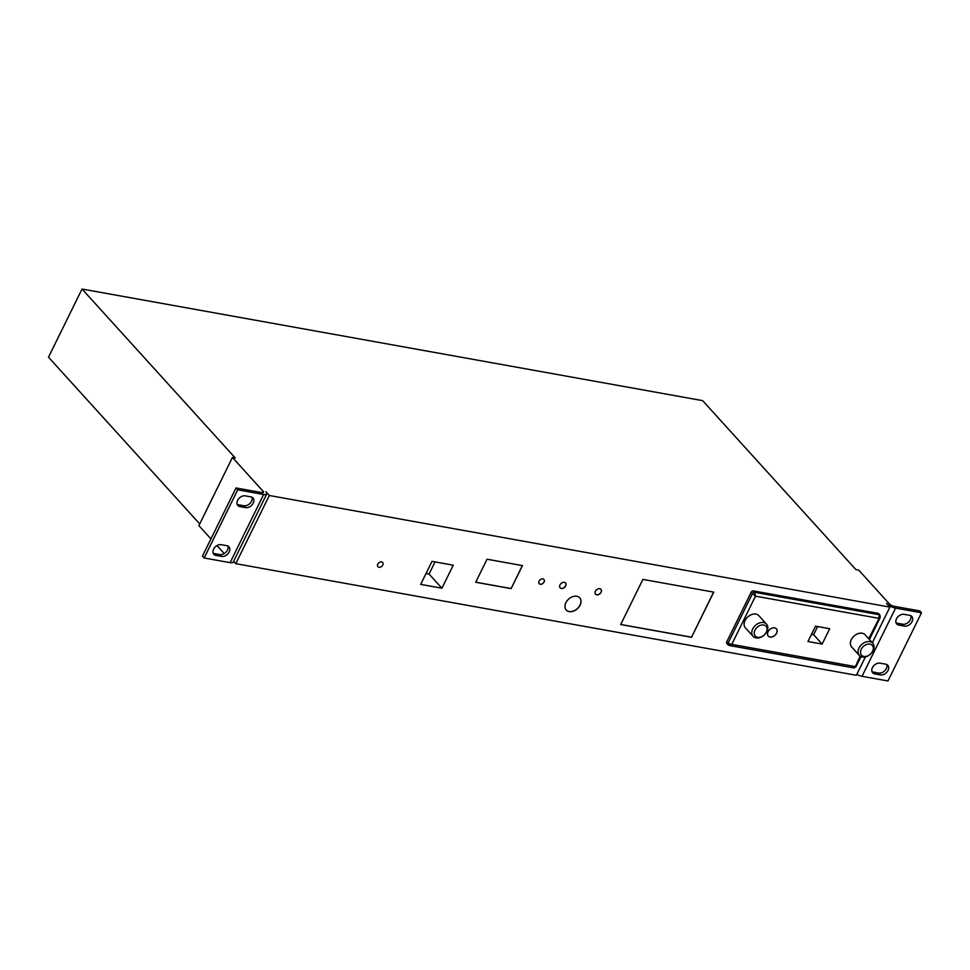 <?xml version="1.0" encoding="UTF-8"?>
<svg xmlns="http://www.w3.org/2000/svg" width="970" height="970" viewBox="0 0 970 970"><rect width="100%" height="100%" fill="white"/><g stroke="black" fill="none" stroke-linecap="round" stroke-linejoin="round"><path stroke-width="1.45" d="M766.312 632.197A7.275 5.214 137.8 0 0 763.669 625.032A7.275 5.214 137.8 0 0 754.975 630.16A7.275 5.214 137.8 0 0 757.618 637.314A7.275 5.214 137.8 0 0 766.312 632.197M752.708 628.96A9.082 6.511 -42.2 0 1 766.53 624.134A9.082 6.511 -42.2 0 1 766.882 631.506A9.082 6.511 -42.2 0 1 753.059 636.344A9.082 6.511 -42.2 0 1 752.708 628.96M872.576 651.306A7.275 5.214 137.8 0 0 869.932 644.141A7.275 5.214 137.8 0 0 861.239 649.269A7.275 5.214 137.8 0 0 863.894 656.423A7.275 5.214 137.8 0 0 872.576 651.306M858.971 648.069A9.082 6.511 -42.2 0 1 872.794 643.243A9.082 6.511 -42.2 0 1 873.145 650.615A9.082 6.511 -42.2 0 1 859.335 655.453A9.082 6.511 -42.2 0 1 858.971 648.069M872.794 643.243L865.131 634.792A9.082 6.511 137.8 0 0 851.32 639.63A9.082 6.511 137.8 0 0 851.672 647.002L859.335 655.453M766.53 624.134L758.867 615.683A9.082 6.511 137.8 0 0 745.045 620.521A9.082 6.511 137.8 0 0 745.409 627.893L753.059 636.344M768.094 631.676A5.456 3.904 137.8 0 0 768.301 636.102A5.456 3.904 137.8 0 0 776.594 633.204A5.456 3.904 137.8 0 0 776.376 628.778A5.456 3.904 137.8 0 0 768.094 631.676M768.264 636.053A5.456 3.904 137.8 0 0 776.509 633.119A5.456 3.904 137.8 0 0 776.339 628.73M560.005 584.886A3.637 2.607 137.8 0 0 560.139 587.832A3.637 2.607 137.8 0 0 565.668 585.904A3.637 2.607 137.8 0 0 565.522 582.946A3.637 2.607 137.8 0 0 560.005 584.886M560.102 587.784A3.637 2.607 137.8 0 0 565.583 585.807A3.637 2.607 137.8 0 0 565.486 582.909M377.803 564.152A3.177 2.279 137.8 0 0 377.936 566.735A3.177 2.279 137.8 0 0 382.762 565.037A3.177 2.279 137.8 0 0 382.641 562.454A3.177 2.279 137.8 0 0 377.803 564.152M595.422 591.251A3.637 2.607 137.8 0 0 595.568 594.198A3.637 2.607 137.8 0 0 601.097 592.27A3.637 2.607 137.8 0 0 600.951 589.323A3.637 2.607 137.8 0 0 595.422 591.251M595.519 594.161A3.637 2.607 137.8 0 0 601.012 592.173A3.637 2.607 137.8 0 0 600.903 589.275M565.91 602.661A9.082 6.511 137.8 0 0 566.262 610.033A9.082 6.511 137.8 0 0 580.072 605.207A9.082 6.511 137.8 0 0 579.721 597.823A9.082 6.511 137.8 0 0 565.91 602.661M566.213 609.984A9.082 6.511 137.8 0 0 579.987 605.11A9.082 6.511 137.8 0 0 579.684 597.775M539.102 581.127A3.177 2.279 137.8 0 0 539.223 583.71A3.177 2.279 137.8 0 0 544.061 582.012A3.177 2.279 137.8 0 0 543.94 579.429A3.177 2.279 137.8 0 0 539.102 581.127M539.187 583.661A3.177 2.279 137.8 0 0 543.976 581.927A3.177 2.279 137.8 0 0 543.891 579.381M229.187 551.966A6.366 4.559 137.8 0 0 228.944 546.801A6.366 4.559 137.8 0 0 226.883 545.698L221.208 544.679A6.366 4.559 137.8 0 0 214.418 547.844A6.366 4.559 137.8 0 0 213.849 554.331A6.366 4.559 137.8 0 0 215.922 555.422L221.584 556.44A6.366 4.559 137.8 0 0 229.187 551.966M227.914 546.025A6.366 4.559 -42.2 0 1 227.489 550.087A6.366 4.559 -42.2 0 1 219.887 554.573L214.225 553.543A6.366 4.559 -42.2 0 1 213.194 553.215M253.218 503.139A6.366 4.559 137.8 0 0 252.964 497.974A6.366 4.559 137.8 0 0 250.903 496.87L245.228 495.852A6.366 4.559 137.8 0 0 238.45 499.029A6.366 4.559 137.8 0 0 237.88 505.503A6.366 4.559 137.8 0 0 239.942 506.607L245.616 507.625A6.366 4.559 137.8 0 0 253.218 503.139M251.933 497.21A6.366 4.559 -42.2 0 1 251.509 501.26A6.366 4.559 -42.2 0 1 243.906 505.746L238.244 504.727A6.366 4.559 -42.2 0 1 237.213 504.4M912.067 621.624A6.366 4.559 137.8 0 0 911.812 616.459A6.366 4.559 137.8 0 0 909.751 615.356L904.076 614.337A6.366 4.559 137.8 0 0 897.298 617.502A6.366 4.559 137.8 0 0 896.729 623.989A6.366 4.559 137.8 0 0 898.79 625.08L904.464 626.111A6.366 4.559 137.8 0 0 912.067 621.624M910.781 615.683A6.366 4.559 -42.2 0 1 910.357 619.745A6.366 4.559 -42.2 0 1 902.755 624.231L897.092 623.213A6.366 4.559 -42.2 0 1 896.062 622.873M888.035 670.452A6.366 4.559 137.8 0 0 887.793 665.287A6.366 4.559 137.8 0 0 885.731 664.183L880.057 663.165A6.366 4.559 137.8 0 0 873.267 666.329A6.366 4.559 137.8 0 0 872.709 672.804A6.366 4.559 137.8 0 0 874.77 673.907L880.433 674.926A6.366 4.559 137.8 0 0 888.035 670.452M886.762 664.511A6.366 4.559 -42.2 0 1 886.337 668.572A6.366 4.559 -42.2 0 1 878.735 673.047L873.073 672.028A6.366 4.559 -42.2 0 1 872.042 671.701M856.813 674.368A7.275 2.449 -153.8 0 0 862.027 676.296L887.962 680.964L921.5 612.797L919.803 610.918L893.867 606.25A3.637 1.225 -153.8 0 1 889.332 603.861L858.692 570.081L855.855 569.572L702.632 400.646L82.038 289.036L48.5 357.202L199.723 523.933M82.038 289.036L235.261 457.961L232.424 457.452L263.076 491.244A3.637 1.225 -153.8 0 1 263.5 492.336A3.637 1.225 -153.8 0 1 261.936 492.614L236.013 487.946L237.711 489.826L263.646 494.482A7.275 2.449 -153.8 0 0 266.762 493.948A7.275 2.449 -153.8 0 0 265.901 491.754L269.308 495.5L235.771 563.679L856.364 675.278L865.41 656.896M237.711 489.826L204.173 557.992L202.463 556.113L236.013 487.946M204.173 557.992L230.096 562.649L263.646 494.482M921.5 612.797L895.577 608.129A7.275 2.449 -153.8 0 1 886.495 603.352L889.902 607.111L269.308 495.5M872.357 642.77L889.902 607.111M691.525 637.278L713.738 592.136L642.892 579.405L620.691 624.534L691.525 637.278L713.617 592.124M511.117 588.62L522.454 565.595L487.037 559.229L475.7 582.255L511.117 588.62L522.333 565.571M441.92 588.208L453.257 565.183L432.002 561.363L420.665 584.389L441.92 588.208L429.067 574.046L435.045 561.909M726.712 641.934A1.819 1.297 137.8 0 0 726.785 643.413L728.058 644.82A1.819 1.297 -42.2 0 1 727.997 643.34L726.712 641.934L751.192 592.197A1.819 1.297 137.8 0 1 753.363 590.912L878.044 613.331A1.819 1.297 137.8 0 1 878.638 613.646L879.923 615.053L880.214 617.538L869.411 639.509M235.771 563.679L233.612 561.303M266.762 493.948L233.212 562.115A7.275 2.449 -153.8 0 1 230.096 562.649M232.424 457.452L198.886 525.619L210.939 538.908M216.989 545.589L224.24 553.579M426.024 573.5L429.067 574.046M475.736 582.182L511.032 588.535M620.715 624.462L691.44 637.181M822.136 644.068L829.689 628.718L815.527 626.171L807.974 641.522L822.136 644.068L813.624 634.683L817.625 626.547M751.192 592.197L752.465 593.604L727.997 643.34L731.768 644.371L755.497 596.162L752.465 593.604A1.819 1.297 -42.2 0 1 754.636 592.318L879.329 614.737L878.759 618.326L755.497 596.162L754.636 592.318L753.363 590.912M879.984 616.532L868.708 638.745M855.516 666.281L860.147 656.169M853.333 667.554L855.043 666.535L731.768 644.371L728.652 645.135A1.819 1.297 -42.2 0 1 728.058 644.82L728.652 645.135M811.514 634.307L813.624 634.683M862.027 676.296L895.577 608.129M262.373 492.663L263.076 491.244M878.735 673.047L880.433 674.926M873.073 672.028L874.77 673.907M902.755 624.231L904.464 626.111M897.092 623.213L898.79 625.08M238.244 504.727L239.942 506.607M243.906 505.746L245.616 507.625M214.225 553.543L215.922 555.422M219.887 554.573L221.584 556.44M879.923 615.053A1.819 1.297 -42.2 0 0 879.329 614.737L878.044 613.331M860.984 656.629L855.928 666.911L853.927 667.93L729.367 645.523"/></g></svg>
